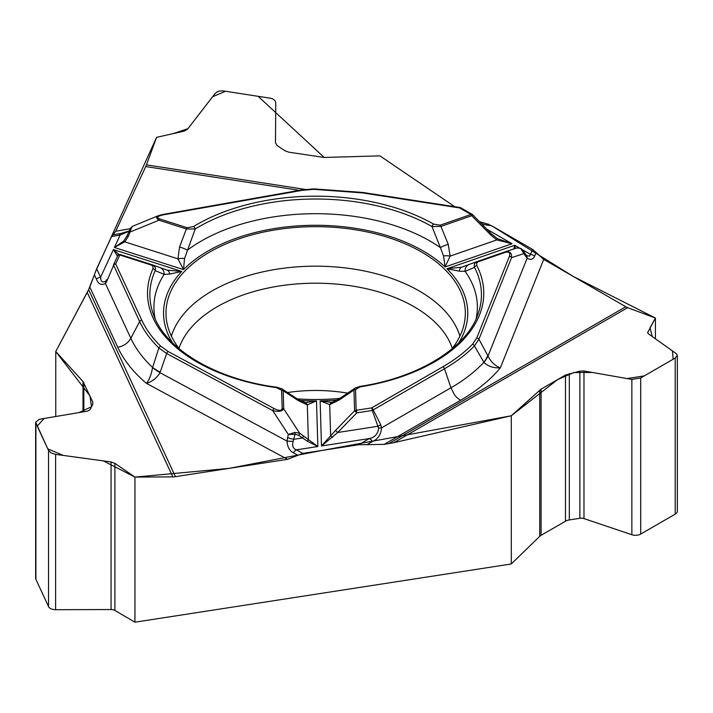 <?xml version="1.0" encoding="UTF-8"?>
<svg xmlns="http://www.w3.org/2000/svg" width="713" height="713" viewBox="0 0 713 713"><rect width="100%" height="100%" fill="white"/><g stroke="black" fill="none" stroke-linecap="round" stroke-linejoin="round"><path stroke-width="1.07" d="M677.35 355.529L677.35 511.168A7.29 4.207 180 0 1 675.211 514.144L640.693 534.073A7.29 4.207 180 0 1 631.861 534.732L583.974 518.583A5.348 3.084 180 0 0 579.865 518.28L569.322 519.946A8.743 5.053 180 0 0 565.462 521.248L541.078 535.32A8.743 5.053 180 0 0 539.741 536.319L511.283 563.974L134.944 622.191L114.9 610.462L114.9 463.334L111.068 461.944L55.614 454.377L51.149 452.951L48.537 450.482L35.65 422.194L39.322 419.289L87.494 411.143L90.016 409.717L92.77 404.387L92.752 401.972L83.011 381.544L55.757 351.5L55.757 416.508M511.283 563.974L511.283 415.768L393.79 442.702L384.182 444.377L460.527 400.305A204.881 118.287 0 0 0 500.339 367.872C493.441 368.158 487.986 366.33 483.967 362.391L474.43 345.965C466.249 354.343 456.267 361.937 444.484 368.755L450.955 387.792C454.742 395.011 453.905 395.572 460.527 400.305M175.451 476.667A15.552 12.264 -24.9 0 1 172.84 476.881L87.236 292.419L88.635 289.603L175.451 476.667L287.535 459.332L302.838 453.388L358.666 444.76L384.182 444.377M134.944 622.191L134.944 477.095L172.84 476.881M454.769 206.708L379.922 155.871L324.201 157.448L288.738 152.163L284.861 150.719L277.081 145.505L275.494 142.823L275.771 103.082C275.566 100.533 273.756 98.911 270.37 98.216L223.205 90.916L219.818 90.979L217.305 91.825L214.987 93.679L187.501 129.213L184.212 131.139L156.593 137.333L146.441 164.863L305.209 189.426M485.277 223.347L479.564 221.734L485.598 223.392M388.576 443.7L625.764 306.759L543.716 259.389L532.513 249.345L491.649 225.754L485.508 223.383L480.41 222.59M625.764 306.759A15.552 8.975 -120 0 0 627.672 307.668L393.79 442.702M655.416 338.8L655.416 318.034L627.672 307.668M347.784 393.157A113.358 65.444 0 0 0 287.41 392.542M87.236 292.419L55.757 351.5M88.635 289.603L94.437 274.665M299.46 190.335L145.737 166.557L115.702 231.27L111.602 236.538L96.647 268.765L89.811 287.063L117.752 347.276A204.881 118.287 0 0 0 146.495 383.398C149.347 379.646 151.37 374.378 152.564 367.614L158.865 347.953C150.39 339.682 143.99 330.894 139.659 321.599L130.827 338.265L105.444 283.569C101.157 285.441 98.136 283.943 96.389 279.068A7.29 5.749 -24.9 0 1 100.586 277.241C100.658 281.617 102.387 282.927 105.756 281.18L106.647 279.701L106.914 281.002L105.444 283.569L105.756 281.18M145.737 166.557A15.552 3.289 98.8 0 0 146.441 164.863M579.865 518.28L579.865 371.143L565.462 375.056L541.078 389.138L511.283 415.768M579.865 371.143L583.974 370.983L631.861 379.405L640.693 377.97L675.211 358.033L677.35 355.368L676.352 353.719L648.384 333.791L647.662 332.588L655.416 318.034M35.65 422.319L35.65 578.27A7.29 4.207 180 0 0 35.9 579.357L48.537 606.585A7.29 4.207 180 0 0 55.614 609.704L111.068 609.544A5.348 3.084 180 0 1 114.9 610.462M134.944 477.095L114.9 463.334M297.134 398.843A149.677 86.416 0 0 0 339.949 398.362M451.65 349.183A149.677 86.416 0 0 0 465.152 317.365A149.677 86.416 0 0 0 315.654 226.672A149.677 86.416 0 0 0 166.156 317.365A149.677 86.416 0 0 0 179.649 349.183M378.585 428.139L381.607 427.827C380.938 434.654 377.899 439.208 372.489 441.49A7.29 4.207 -120 0 0 369.414 438.548C374.922 437.336 377.979 433.869 378.585 428.139L372.266 410.474L373.22 409.895L380.706 424.681L381.607 427.827L450.955 387.792A191.351 110.47 0 0 0 483.886 362.311A48.591 20.508 -28.6 0 0 487.799 355.537L488.04 355.983C490.731 361.714 494.831 365.68 500.339 367.872L543.716 259.389M536.087 252.554L534.67 256.083C533.03 259.496 530.525 260.2 527.139 258.204A7.29 4.964 -41.9 0 0 526.23 255.174L525.231 253.819A7.29 3.734 -32.3 0 1 525.41 255.887L520.579 248.4L516.907 247.928L504.572 252.028M534.67 256.083A7.29 5.802 -158.2 0 0 530.49 254.389L529.563 256.163L526.755 255.602M360.341 386.829A168.125 97.066 0 0 0 476.783 265.548L476.712 262.865L478.2 261.76L505.071 252.438C509.029 251.422 510.472 252.705 509.421 256.306A2.433 1.934 21.8 0 1 511.533 257.678L478.913 339.254L474.43 345.965A2.433 1.729 44.3 0 0 472.523 344.236C464.43 352.507 454.573 360.012 442.942 366.74L371.678 407.889L356.161 410.296A2.433 0.517 81.2 0 1 356.75 412.872L354.593 410.768A2.433 1.987 -1.7 0 1 356.161 410.296L355.529 389.53L360.341 386.829A2.433 0.526 -99 0 0 359.958 386.41C421.223 377.266 468.691 345.645 478.432 312.855A165.781 95.711 180 0 0 474.537 267.402C473.646 264.799 474.6 262.821 477.398 261.448L504.412 252.081C509.643 250.842 512.014 252.714 511.533 257.678L523.939 253.552L522.843 250.103M513.823 249.095L514.697 245.272L446.962 268.765L459.386 271.172L465.099 271.368L474.537 267.402A2.433 1.898 152.7 0 1 476.783 265.548M331.073 402.31L332.499 402.105A7.29 5.214 75.1 0 0 329.691 404.636L320.128 400.875L330.894 402.31M330.921 402.31L331.367 402.284M337.24 400.02A152.11 87.824 180 0 1 320.128 400.875L321.492 445.964L337.704 432.506L335.547 430.411L354.593 410.768L353.969 390.011L354.922 388.237M355.529 389.53A2.433 1.987 -1.7 0 0 353.969 390.011L338.889 400.189A7.29 2.977 -123 0 1 339.611 398.585L355.68 387.703M491.783 234.327L472.683 214.765L471.765 215.718L440.937 226.413L448.254 244.354A7.29 1.381 159.5 0 0 440.411 247.643L443.548 255.958A7.29 2.558 4.8 0 1 450.126 256.119L445.09 266.965L512.041 243.739L496.845 239.916L490.972 235.192L471.765 215.718A2.433 1.025 -109.1 0 0 470.954 214.479L459.6 207.929L362.24 192.867L313.684 189.328L302.018 190.371L163.339 214.845C157.421 216.119 156.209 217.492 159.721 218.953A2.433 0.963 107.7 0 0 158.963 220.201C156.067 218.374 155.942 216.841 158.58 215.611L159.4 215.317M159.721 218.953L187.136 227.723L193.526 226.538A2.433 1.444 58.6 0 1 195.228 228.944L184.524 258.569L183.508 269.603L177.983 258.864L179.524 247.063L186.378 228.98L158.963 220.201L130.399 231.912L128.955 231.627L130.443 228.41A2.433 1.889 -155.1 0 1 131.638 227.5L128.376 236.297L126.932 236.012L130.443 228.401L132.351 226.395M193.526 226.538A168.125 97.066 180 0 1 433.673 224.123L440.126 225.174L470.954 214.479A2.433 1.399 -60 0 1 472.175 214.363L460.812 207.804A2.433 2.433 0 0 0 459.974 207.51A2.433 0.517 -81.2 0 0 459.6 207.929A2.433 1.399 -60 0 1 460.812 207.804M458.815 342.775A152.11 87.824 180 0 0 446.962 268.765L461.65 267.197L477.273 261.502M443.548 255.958L445.09 266.965A152.11 87.824 180 0 0 183.508 269.603L114.392 247.482L123.786 240.949L126.932 236.012M179.524 247.063A7.29 1.453 -161 0 1 187.385 250.192A161.735 93.376 0 0 1 440.411 247.643L432.025 226.556A165.781 95.711 0 0 0 195.228 228.944L186.378 228.98A2.433 0.963 107.7 0 1 187.136 227.723M525.41 255.887L527.139 258.204L488.04 355.983A48.591 19.126 152.4 0 1 483.967 362.391M487.015 229.292L512.041 243.739L497.3 238.588L496.845 239.916L450.126 256.119L448.254 244.354M490.972 235.192L491.899 234.238L497.353 238.614M515.347 248.445L514.697 245.272L519.028 247.767M440.126 225.174A2.433 1.025 -109.1 0 1 440.937 226.413L432.025 226.556A2.433 1.39 119.6 0 1 433.673 224.123M476.106 318.773A161.735 93.376 0 0 0 465.099 271.368A7.29 6.417 -110.1 0 1 469.083 264.514A7.29 6.417 -110.1 0 1 469.19 264.47M459.386 271.172A7.29 4.251 -109.6 0 1 461.65 267.197M505.071 252.438A2.433 1.025 -109.1 0 0 504.278 252.126A2.433 1.025 -109.1 0 0 504.269 252.126L516.996 247.892M520.579 248.4A2.433 1.435 -60.6 0 1 521.06 248.516L522.772 250.005M442.942 366.74A2.433 1.399 60 0 1 444.484 368.755L373.22 409.895A2.433 1.399 60 0 0 371.678 407.889A2.433 0.517 81.2 0 1 372.266 410.474L356.75 412.872L337.704 432.506L378.095 426.258L380.706 424.681M117.761 347.276C123.67 346.144 128.028 343.14 130.827 338.265A191.351 110.47 0 0 0 152.582 367.462A48.591 12.397 19.1 0 0 160.175 372.213L159.997 372.712C156.807 377.952 152.315 381.517 146.495 383.398L287.535 459.332M297.954 455.286L293.364 452.817C289.407 450.625 287.321 446.739 287.107 441.142L293.159 441.409L295.03 434.235L288.337 434.52L294.745 432.417L299.647 433.174A2.433 0.829 125.5 0 1 298.676 435.304L307.285 441.178L317.864 446.525L316.492 400.911L305.913 402.569M293.364 452.817A7.29 4.055 -61.7 0 1 296.287 449.858C292.945 448.432 291.902 445.616 293.159 441.409M169.623 274.095A7.29 4.412 -71.1 0 0 167.136 270.165L181.744 271.439L169.623 274.095L164.142 274.398L155.211 270.619A2.433 1.916 -155.7 0 0 152.947 268.81A168.125 97.066 0 0 0 276.644 387.676L281.617 390.278L282.17 408.371C281.724 410.857 279.068 410.938 274.202 408.611A2.433 1.355 118.3 0 0 272.722 410.617L166.664 353.523L158.865 347.953A2.433 1.711 134.3 0 1 160.746 346.197C152.377 338.015 146.049 329.335 141.771 320.155L115.684 263.944A2.433 1.916 -155.1 0 0 113.483 264.906L117.636 255.949A2.433 2.433 -159 0 1 120.595 254.666A2.433 0.963 107.7 0 0 119.837 254.987L115.684 263.944A2.433 1.916 -24.9 0 0 113.572 265.388L106.914 281.002M152.947 268.81L153.001 266.368L151.619 265.174L119.837 254.987A2.433 1.916 24.9 0 0 117.636 255.949A2.433 2.433 0 0 1 120.622 254.666M117.493 256.252L113.42 249.577L119.463 254.906M155.193 318.764A161.735 93.376 0 0 1 164.142 274.398A7.29 6.506 -69.9 0 0 160.06 267.678A7.29 6.506 -69.9 0 0 159.819 267.589L167.136 270.165M151.299 265.058A2.433 0.963 -72.3 0 1 152.056 264.728C154.926 266.029 155.987 267.999 155.211 270.619A165.781 95.711 180 0 0 152.876 312.855C163.313 347.365 213.766 379.164 276.974 387.248A2.433 0.463 -82.2 0 0 276.644 387.676M358.666 444.76L369.414 438.548L321.492 445.964L335.547 430.411M282.17 408.371A2.433 1.987 -1.7 0 1 283.729 408.825L299.647 433.174L317.864 446.525L296.287 449.858L302.838 453.388M299.808 400.43A152.11 87.824 180 0 0 316.492 400.911L307.321 404.859L298.239 400.599L283.177 390.724L283.729 408.825C282.295 411.374 278.623 411.971 272.722 410.617L288.337 434.52L287.597 437.586A7.29 1.381 13.6 0 0 293.809 439.297L302.419 437.969A2.433 0.829 125.5 0 0 303.39 435.839M287.597 437.586L287.107 441.142L159.997 372.712A48.591 13.342 -159.2 0 1 152.564 367.614M297.437 399.03A7.29 3.128 122.3 0 1 298.239 400.599M282.17 389.022L283.177 390.724A2.433 1.987 -1.7 0 0 281.617 390.278M304.442 402.408A7.29 5.348 104.2 0 1 307.321 404.859L308.381 439.992L307.285 441.178M294.745 432.417A2.433 0.526 82.3 0 1 295.03 434.235L298.676 435.304M332.668 437.247A2.433 0.561 -143 0 0 330.645 436.098L329.691 404.636L338.889 400.189M141.771 320.155A2.433 1.916 155.1 0 0 139.659 321.599L113.483 264.906A2.433 2.433 0 0 0 113.483 264.915M112.912 234.853L118.919 233.793A7.29 1.738 80 0 1 120.176 235.023L111.602 236.538M128.376 236.297L124.757 241.832L114.392 247.482L120.176 235.023L129.16 231.19M129.178 231.074A7.29 5.33 41.7 0 0 128.616 231.885M132.538 226.306L131.638 227.5M184.524 258.569A7.29 2.531 173.5 0 0 177.983 258.864L124.757 241.832L123.786 240.949M163.339 214.845A2.433 0.579 -100 0 0 162.921 214.444L301.59 189.961A2.433 0.579 -100 0 1 302.018 190.371M116.985 255.602A2.433 2.344 -75.3 0 1 118.768 254.791M95.141 272.491L156.593 137.333L172.858 133.688L187.902 128.705L212.634 96.727L225.54 91.273L258.142 96.326L324.201 157.448L379.922 155.871L454.76 206.699M487.54 223.873L488.53 224.23M491.453 225.647L573.368 276.51L655.416 318.034L650.042 327.882L652.252 336.545L672.502 350.974L673.125 359.245L644.32 375.876L627.101 378.576L592.432 372.471L573.983 372.516L557.691 379.548L511.283 415.768L322.9 450.286L229.016 468.388L134.944 477.095L103.403 460.892L63.261 455.42L47.762 448.825L37.228 426.116L44.108 418.478L78.983 412.586L91.549 406.74L89.909 395.84L55.757 351.5L88.644 289.576M178.99 348.336A139.178 80.355 180 0 1 315.654 283.195A139.178 80.355 180 0 1 452.318 348.336M569.322 519.946L569.322 373.594M583.974 518.583L583.974 370.983M647.85 333.238L647.85 331.893M541.078 535.32L541.078 389.138M539.741 536.319L539.741 390.091M565.462 521.248L565.462 375.056M631.861 534.732L631.861 379.405M640.693 534.073L640.693 377.97M675.211 514.144L675.211 358.033M111.068 609.544L111.068 461.944M83.831 411.757L83.831 382.738M83.011 411.9L83.011 381.544M92.752 404.414L92.752 401.972M35.9 579.357L35.9 423.255M48.537 606.585L48.537 450.482M55.614 609.704L55.614 454.377M171.396 336.135A146.459 84.553 180 0 1 315.654 266.172A146.459 84.553 180 0 1 459.912 336.135M293.337 434.297A146.459 84.553 180 0 1 289.728 433.95M367.052 444.627L372.489 441.49M532.513 249.345L530.49 254.389L522.665 249.871M482.068 224.274L491.649 225.754M96.647 268.765L100.586 277.241L113.42 249.577L181.744 271.439A152.11 87.824 180 0 0 172.493 342.775M509.421 256.306L476.801 337.873L472.523 344.236M476.801 337.873A2.433 1.934 21.8 0 1 478.913 339.254L487.799 355.537M478.2 261.76A2.433 1.025 -109.1 0 0 477.398 261.448M96.389 279.068L94.401 274.781M274.202 408.611L168.143 351.518L160.746 346.197M168.143 351.518A2.433 1.355 118.3 0 0 166.664 353.523L160.175 372.213M115.702 231.27L130.31 228.695M120.595 254.666L152.35 264.835M362.24 192.867A2.433 0.517 -81.2 0 1 362.614 192.448L459.974 207.51M313.684 189.328L313.667 188.883L301.59 189.961M331.393 402.284L330.725 402.319M526.755 255.584L526.221 255.165M523.226 250.646L525.231 253.819M461.507 267.241L477.309 261.484M355.029 388.139L359.958 386.41M472.977 215.121A2.433 2.433 0 0 0 472.175 214.363M306.091 402.569L304.825 402.524M167.225 270.191L152.27 264.808M332.508 402.105L339.602 398.585M305.128 402.524L297.446 399.039L281.43 388.505M282.063 388.924L276.974 387.248M121.246 233.383L119.151 233.757M129.285 230.95L120.764 233.472M158.58 215.611L132.868 226.146M362.614 192.448L313.667 188.883M162.921 214.444L158.972 215.469"/></g></svg>
